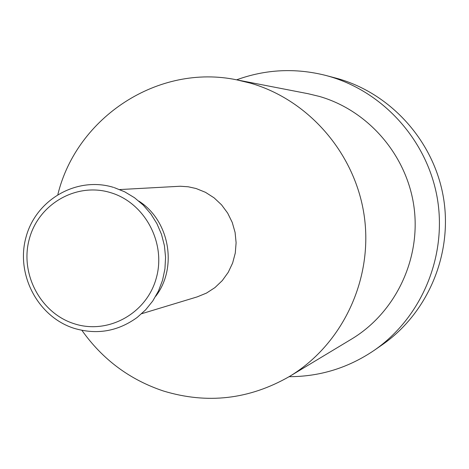 <?xml version="1.0" encoding="UTF-8"?>
<svg xmlns="http://www.w3.org/2000/svg" width="469" height="469" viewBox="0 0 469 469"><rect width="100%" height="100%" fill="white"/><g stroke="black" fill="none" stroke-linecap="round" stroke-linejoin="round"><path stroke-width="0.7" d="M236.605 79.83C265.653 69.265 295.335 67.788 325.65 75.403L328.898 76.295C383.923 91.977 427.857 141.28 437.448 199.126C447.004 256.971 421.303 317.759 374.28 350.29C348.42 367.848 320.034 376.648 289.121 376.683M325.65 75.403L338.008 78.675C391.515 93.923 434.206 141.82 443.522 198C452.808 254.186 427.822 313.239 382.094 344.879L374.28 350.29M57.875 194.43C76.775 117.051 158.487 63.338 236.98 79.9L308.174 93.73L319.307 96.409C368.482 110.514 407.186 155.544 414.063 207.468C420.951 259.386 395.32 312.794 351.574 339.075L289.449 376.49C249.291 399.482 207.286 404.325 163.435 391.005C129.796 379.755 102.623 359.541 81.923 330.364M236.98 79.9L250.346 83.124C309.399 100.09 356.112 154.612 364.448 217.499C372.808 280.392 341.954 344.955 289.449 376.49M119.706 189.564L180.307 186.24L188.28 186.791L196.112 188.52L205.498 192.331L214.075 197.83L221.556 204.847L227.682 213.137L232.243 222.429L235.086 232.407L236.106 242.731L235.28 253.055L232.63 263.027L228.245 272.307L222.288 280.585L214.954 287.591L206.495 293.084L197.203 296.883L141.673 313.714M138.883 201.131C169.549 220.536 177.862 267.523 155.714 296.273M114.231 187.606L124.719 191.827L134.468 197.701L143.233 205.094L150.784 213.823L156.927 223.66L161.512 234.371L164.414 245.674L165.569 257.288L164.936 268.919L162.538 280.269L158.44 291.056L152.747 301.01L145.601 309.874L137.194 317.431C117.866 331.431 96.813 335.054 74.032 328.306C37.713 316.768 15.536 274.271 26.053 237.027C36.013 199.606 76.834 176.01 113.539 187.395M110.608 192.648C144.821 202.714 166.413 243.042 156.236 278.269C146.568 313.655 107.952 334.802 74.29 323.762C40.475 313.239 19.592 273.591 29.359 238.815C38.628 203.886 76.529 182.06 110.608 192.648"/></g></svg>
